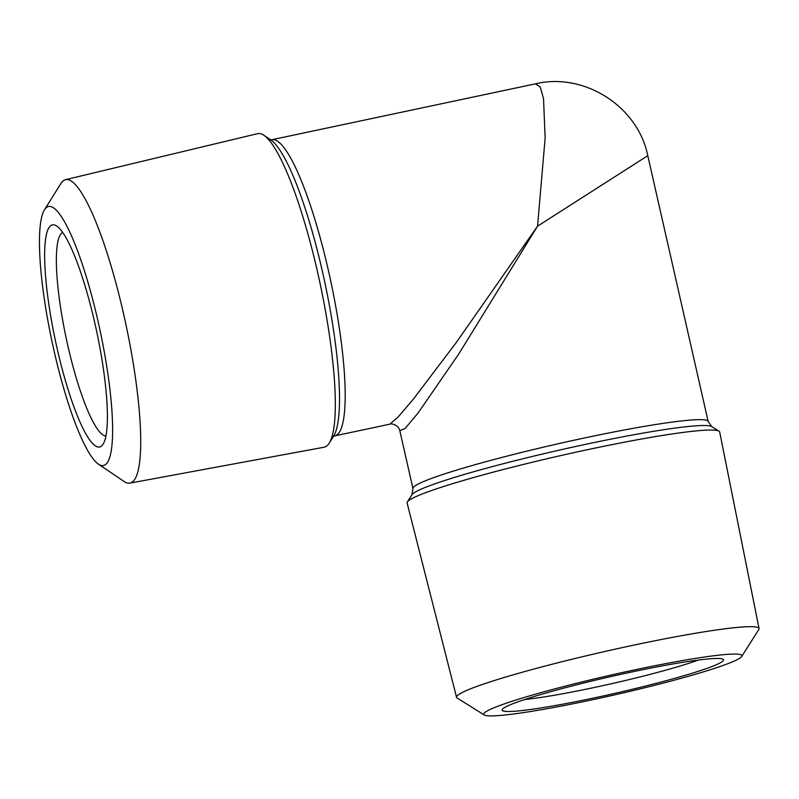 <?xml version="1.0" encoding="UTF-8"?>
<svg xmlns="http://www.w3.org/2000/svg" width="799" height="799" viewBox="0 0 799 799"><rect width="100%" height="100%" fill="white"/><g stroke="black" fill="none" stroke-linecap="round" stroke-linejoin="round"><path stroke-width="1.2" d="M105.897 435.954A104.07 19.376 78 0 1 67.895 345.947A104.07 19.376 78 0 1 62.761 232.519M57.238 348.953A113.528 21.134 78 0 1 56.829 226.117A113.528 21.134 78 0 1 94.821 323.036A113.528 21.134 78 0 1 103.071 444.214A113.528 21.134 78 0 1 57.238 348.953M105.278 464.738A132.404 24.649 -102 0 0 97.947 320.878A132.404 24.649 -102 0 0 46.781 207.261A132.404 24.649 -102 0 0 44.494 209.787A132.404 24.649 -102 0 0 51.915 341.113A132.404 24.649 -102 0 0 98.427 464.139A132.404 24.649 -102 0 0 105.278 464.738M98.427 464.139L124.095 481.487A155.106 28.874 -102 0 0 129.897 483.125A155.106 28.874 -102 0 0 132.115 482.187A155.106 28.874 -102 0 0 124.754 319.141A155.106 28.874 -102 0 0 65.538 179.665A155.106 28.874 -102 0 0 63.59 180.554A155.106 28.874 -102 0 0 60.904 183.52L44.494 209.787M65.538 179.665L257.648 133.653A160.269 29.833 78 0 1 263.93 135.291A160.269 29.833 78 0 1 317.573 272.109A160.269 29.833 78 0 1 329.208 443.165A160.269 29.833 78 0 1 326.441 446.232A160.269 29.833 78 0 1 324.144 447.21L129.897 483.125M594.017 697.946A113.528 8.629 -12.8 0 1 502.281 709.422A113.528 8.629 -12.8 0 1 631.6 672.019A113.528 8.629 -12.8 0 1 723.045 659.265A113.528 8.629 -12.8 0 1 594.017 697.946M698.496 660.034A104.07 7.91 -12.8 0 1 593.487 687.659A104.07 7.91 -12.8 0 1 524.753 699.505M740.064 657.996A132.404 10.057 167.2 0 0 741.712 656.478A132.404 10.057 167.2 0 0 627.595 671.4A132.404 10.057 167.2 0 0 485.552 711.969A132.404 10.057 167.2 0 0 484.244 714.975A132.404 10.057 167.2 0 0 607.839 696.408A132.404 10.057 167.2 0 0 740.064 657.996M741.712 656.478L758.8 629.522A155.106 11.785 167.2 0 0 759.05 628.563A155.106 11.785 167.2 0 0 619.525 648.209A155.106 11.785 167.2 0 0 458.716 694.521A155.106 11.785 167.2 0 0 456.549 697.287A155.106 11.785 167.2 0 0 457.178 698.046L484.244 714.975M456.549 697.287L407.11 503A160.269 12.175 -12.8 0 1 407.36 501.972A160.269 12.175 -12.8 0 1 409.358 500.134A160.269 12.175 -12.8 0 1 589.922 449.178A160.269 12.175 -12.8 0 1 719.01 431.17A160.269 12.175 -12.8 0 1 719.679 431.989L759.05 628.563M389.772 424.199L397.872 417.318L413.183 399.37L456.389 342.362L537.547 226.167L545.138 138.007L543.53 98.686L540.334 87.151L535.49 83.835L271.95 139.715A151.371 28.185 78 0 1 328.409 270.511A151.371 28.185 78 0 1 334.751 435.864L389.782 424.199C389.902 423.47 397.802 423.66 399.79 430.601L412.953 488.549A151.371 11.496 -12.8 0 1 585.617 437.732A151.371 11.496 -12.8 0 1 708.164 421.482L647.779 155.685L537.547 226.167L458.796 353.947L418.097 412.993L405.063 428.524L399.79 430.611M263.93 135.291L270.851 139.975A154.137 28.694 78 0 1 322.436 271.56A154.137 28.694 78 0 1 333.642 436.084L329.208 443.165M412.953 488.549L411.964 494.701A154.137 11.715 -12.8 0 1 587.555 443.924A154.137 11.715 -12.8 0 1 711.709 426.596L719.01 431.17M270.352 139.685L271.95 139.715M411.964 494.701L407.36 501.972M647.779 155.685C638.001 106.487 584.289 72.09 535.49 83.835M711.709 426.596L708.164 421.482M333.303 436.544L334.751 435.864"/></g></svg>
